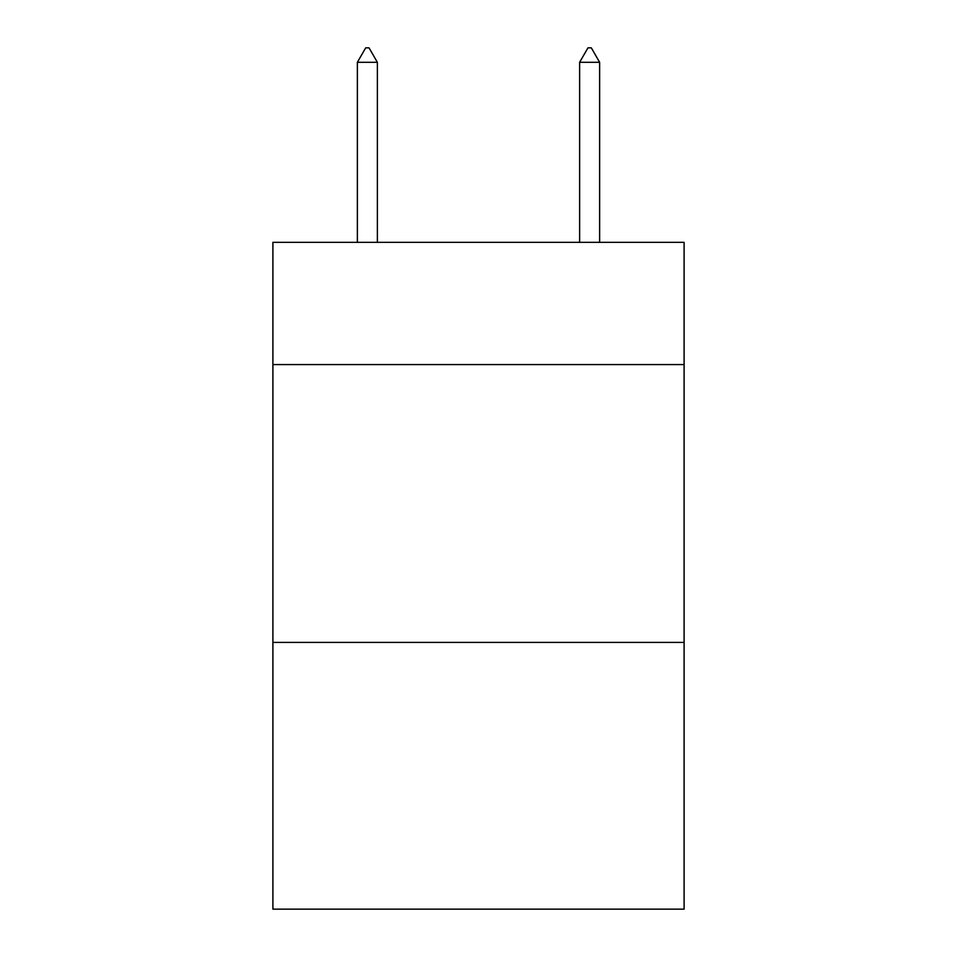 <?xml version="1.0" encoding="UTF-8"?>
<svg xmlns="http://www.w3.org/2000/svg" width="957" height="957" viewBox="0 0 957 957"><rect width="100%" height="100%" fill="white"/><g stroke="black" fill="none" stroke-linecap="round" stroke-linejoin="round"><path stroke-width="1.44" d="M684.099 364.581L684.099 242.336L272.901 242.336L272.901 364.581L684.099 364.581L684.099 909.15L272.901 909.15L272.901 364.581M684.099 642.422L272.901 642.422M377.369 62.301L369.031 47.85L365.694 47.85L357.368 62.301L377.369 62.301L377.369 242.336M357.368 62.301L357.368 242.336M587.969 47.85L591.306 47.85L599.632 62.301L579.631 62.301L587.969 47.85M599.632 242.336L599.632 62.301M579.631 242.336L579.631 62.301"/></g></svg>
